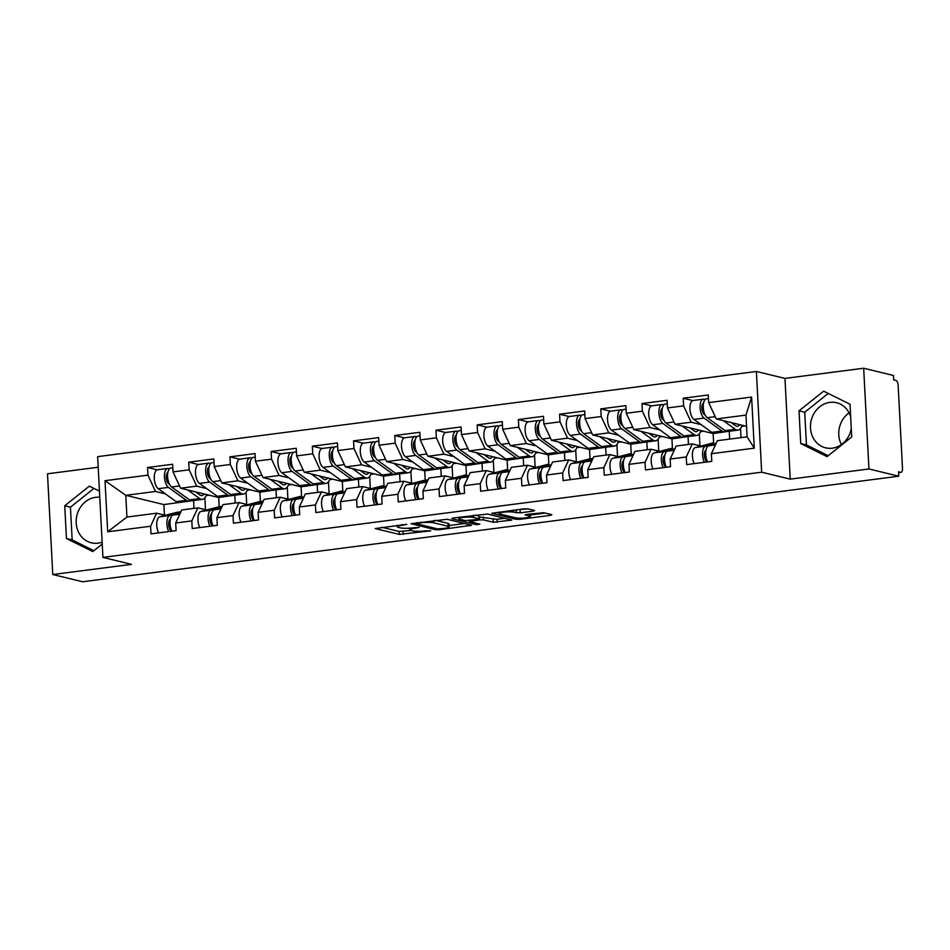 <?xml version="1.0" encoding="UTF-8"?>
<svg xmlns="http://www.w3.org/2000/svg" width="950" height="950" viewBox="0 0 950 950"><rect width="100%" height="100%" fill="white"/><g stroke="black" fill="none" stroke-linecap="round" stroke-linejoin="round"><path stroke-width="1.43" d="M406.79 524.341L375.238 528.568L399.285 534.411L430.754 530.836L425.327 530.848A9.346 1.413 177 0 1 412.751 530.884L410.744 530.397A9.346 1.413 177 0 1 409.711 529.815A9.346 1.413 177 0 1 414.77 528.283L419.211 527.357L412.906 527.832A9.346 1.413 177 0 1 400.33 527.856L398.323 527.369A9.346 1.413 177 0 1 397.29 526.787A9.346 1.413 177 0 1 402.349 525.255L406.79 524.341M841.379 444.576A23.204 20.472 103.7 0 1 849.086 412.87M850.654 416.718A23.204 20.472 -76.3 0 0 836.57 402.729A23.204 20.472 -76.3 0 0 829.884 402.372A23.204 20.472 -76.3 0 0 810.564 424.175A23.204 20.472 -76.3 0 0 825.597 447.83A23.204 20.472 -76.3 0 0 832.283 448.186A23.204 20.472 -76.3 0 0 851.283 428.699M102.113 542.153A23.204 20.472 103.7 0 1 97.992 543.163A23.204 20.472 103.7 0 1 91.307 542.794A23.204 20.472 103.7 0 1 76.273 519.151A23.204 20.472 103.7 0 1 95.594 497.337A23.204 20.472 103.7 0 1 99.762 497.277M533.306 511.136L534.565 510.471L527.82 508.832L523.889 508.844L491.72 513.285L516.076 519.306L520.006 519.294L550.596 515.339L551.855 514.686L543.709 512.703L526.692 514.401L525.112 514.876L529.471 516.052A7.814 1.188 177 0 1 530.337 516.539A7.814 1.188 177 0 1 524.4 517.999A7.814 1.188 177 0 1 515.601 517.845L499.771 513.986A7.814 1.188 177 0 1 498.904 513.499A7.814 1.188 177 0 1 504.842 512.038A7.814 1.188 177 0 1 513.641 512.192L520.208 512.834L533.306 511.136L533.259 510.162M790.234 479.144L868.941 468.968L898.748 476.211L82.579 581.768L52.784 574.524L131.492 564.347L102.921 557.389L761.663 472.197L790.234 479.144L784.961 378.409L756.378 371.462L761.663 472.197M447.189 519.258L411.089 523.711L435.444 529.732L439.375 529.732L471.544 525.291L447.189 519.258M452.984 518.011L487.504 514.045L511.86 520.077L493.264 522.263L483.514 519.888L479.584 519.899L469.324 521.503L479.798 524.151L476.164 524.626L451.725 518.676L452.984 518.011M741 437.629L740.525 428.486M741.701 426.324L744.895 425.921M699.948 445.787L699.319 433.817M700.506 431.656L703.689 431.241M658.742 451.119L658.113 439.149M659.3 436.988L662.482 436.572M617.536 456.451L616.918 444.481M618.094 442.32L621.276 441.904M576.341 461.783L575.712 449.801M576.888 447.64L580.07 447.236M535.135 467.103L534.506 455.133M535.681 452.972L538.864 452.568M493.929 472.435L493.299 460.465M494.475 458.304L497.657 457.888M452.723 477.767L452.093 465.797M453.269 463.636L456.463 463.22M411.516 483.099L410.887 471.117M412.074 468.956L415.257 468.552M370.31 488.419L369.681 476.449M370.868 474.287L374.051 473.884M329.104 493.751L328.486 481.781M329.662 479.619L332.844 479.204M287.909 499.082L287.28 487.113M288.456 484.951L291.638 484.536M246.703 504.414L246.074 492.433M247.249 490.283L250.432 489.867M756.378 371.462L97.636 456.653L102.921 557.389M692.823 400.567L683.193 398.228L683.596 405.864L691.172 422.204L701.088 424.614M683.193 398.228L708.284 394.974L708.688 402.61L751.604 397.064L754.288 448.162L711.36 453.72L711.764 461.356L686.672 464.598L686.268 456.962L670.166 459.04L670.557 466.676L645.466 469.929L645.074 462.294L628.959 464.372L629.351 472.008L604.259 475.249L603.867 467.614L587.753 469.704L588.157 477.339L563.065 480.581L562.661 472.946L546.547 475.036L546.951 482.671L521.859 485.913L521.455 478.277L505.341 480.356L505.744 488.003L480.652 491.245L480.249 483.609L464.134 485.688L464.538 493.323L439.446 496.577L439.043 488.941L422.928 491.019L423.332 498.655L398.24 501.897L397.836 494.261L381.734 496.351L382.126 503.987L357.034 507.229L356.642 499.593L340.527 501.683L340.919 509.319L315.827 512.561L315.436 504.925L299.321 507.003L299.725 514.639L274.633 517.893L274.229 510.257L258.115 512.335L258.519 519.971L233.427 523.212L233.023 515.577L216.909 517.667L217.312 525.303L192.221 528.544L191.817 520.909L175.703 522.999L176.106 530.634L151.014 533.876L150.611 526.241L107.694 531.786L105.011 480.688L147.939 475.142L155.503 491.483L165.431 493.893M157.166 469.846L147.535 467.507L147.939 475.142M147.535 467.507L172.627 464.253L173.031 471.889L189.145 469.811L196.709 486.151L206.637 488.561M198.372 464.514L188.741 462.175L189.145 469.811M188.741 462.175L213.833 458.933L214.237 466.569L230.339 464.479L237.916 480.819L247.843 483.229M239.578 459.183L229.947 456.843L230.339 464.479M229.947 456.843L255.039 453.601L255.431 461.237L271.546 459.147L279.122 475.487L289.049 477.909M280.784 453.863L271.154 451.511L271.546 459.147M271.154 451.511L296.246 448.269L296.637 455.905L312.752 453.827L320.328 470.155L330.256 472.577M321.991 448.531L312.348 446.191L312.752 453.827M312.348 446.191L337.452 442.938L337.844 450.573L353.958 448.495L361.534 464.835L371.462 467.246M363.197 443.199L353.554 440.859L353.958 448.495M353.554 440.859L378.646 437.606L379.05 445.241L395.164 443.163L402.741 459.503L412.656 461.914M404.391 437.867L394.761 435.527L395.164 443.163M394.761 435.527L419.853 432.286L420.256 439.921L436.371 437.831L443.935 454.171L453.863 456.582M445.598 432.547L435.967 430.196L436.371 437.831M435.967 430.196L461.059 426.954L461.463 434.589L477.577 432.499L485.141 448.839L495.069 451.262M486.804 427.215L477.173 424.864L477.577 432.499M477.173 424.864L502.265 421.622L502.669 429.258L518.771 427.179L526.347 443.519L536.275 445.93M528.01 421.883L518.379 419.544L518.771 427.179M518.379 419.544L543.471 416.29L543.863 423.926L559.977 421.848L567.554 438.188L577.481 440.598M569.216 416.551L559.586 414.212L559.977 421.848M559.586 414.212L584.678 410.97L585.069 418.606L601.184 416.516L608.76 432.856L618.688 435.266M610.422 411.219L600.78 408.88L601.184 416.516M600.78 408.88L625.884 405.638L626.276 413.274L642.39 411.184L649.966 427.524L659.894 429.946M651.629 405.899L641.986 403.548L642.39 411.184M641.986 403.548L667.078 400.306L667.482 407.942L683.596 405.864M701.029 446.049L692.301 443.935L686.268 456.962M670.166 459.04L676.198 446.013L692.301 443.935M728.709 431.324L713.153 433.544L675.058 424.282L691.172 422.204M729.659 439.102L729.268 431.466M713.64 442.902L713.153 433.544M667.482 407.942L675.058 424.282M659.822 451.381L651.106 449.255L645.074 462.294M628.959 464.372L634.992 451.345L651.106 449.255M687.503 436.656L671.947 438.876L633.852 429.614L649.966 427.524M688.465 444.434L688.061 436.798M672.434 448.234L671.947 438.876M626.276 413.274L633.852 429.614M618.616 456.713L609.9 454.587L603.867 467.614M587.753 469.704L593.786 456.677L609.9 454.587M646.297 441.988L630.741 444.208L592.646 434.946L608.76 432.856M647.259 449.754L646.855 442.118M631.227 453.554L630.741 444.208M585.069 418.606L592.646 434.946M577.422 462.044L568.694 459.919L562.661 472.946M546.547 475.036L552.579 461.997L568.694 459.919M605.091 447.319L589.534 449.54L551.439 440.266L567.554 438.188M606.053 455.086L605.649 447.45M590.033 458.886L589.534 449.54M543.863 423.926L551.439 440.266M536.216 467.364L527.487 465.251L521.455 478.277M505.341 480.356L511.373 467.329L527.487 465.251M563.896 452.651L548.34 454.86L510.233 445.598L526.347 443.519M564.846 460.418L564.442 452.782M548.827 464.218L548.34 454.86M502.669 429.258L510.233 445.598M495.009 472.696L486.281 470.582L480.249 483.609M464.134 485.688L470.167 472.661L486.281 470.582M522.69 457.971L507.134 460.192L469.027 450.929L485.141 448.839M523.64 465.749L523.236 458.114M507.621 469.549L507.134 460.192M461.463 434.589L469.027 450.929M453.803 478.028L445.075 475.902L439.043 488.941M422.928 491.019L428.973 477.992L445.075 475.902M481.484 463.303L465.928 465.524L427.832 456.261L443.935 454.171M482.434 471.069L482.042 463.434M466.414 474.869L465.928 465.524M420.256 439.921L427.832 456.261M412.597 483.36L403.869 481.234L397.836 494.261M381.734 496.351L387.766 483.324L403.869 481.234M440.277 468.635L424.721 470.856L386.626 461.581L402.741 459.503M441.228 476.401L440.836 468.766M425.208 480.201L424.721 470.856M379.05 445.241L386.626 461.581M371.391 488.692L362.674 486.566L356.642 499.593M340.527 501.683L346.56 488.644L362.674 486.566M399.071 473.967L383.515 476.176L345.42 466.913L361.534 464.835M400.033 481.733L399.629 474.098M384.002 485.533L383.515 476.176M337.844 450.573L345.42 466.913M330.184 494.012L321.468 491.898L315.436 504.925M299.321 507.003L305.354 493.976L321.468 491.898M357.865 479.287L342.309 481.508L304.214 472.245L320.328 470.155M358.827 487.065L358.423 479.429M342.796 490.865L342.309 481.508M296.637 455.905L304.214 472.245M288.99 499.344L280.262 497.218L274.229 510.257M258.115 512.335L264.147 499.308L280.262 497.218M316.659 484.619L301.103 486.839L263.007 477.577L279.122 475.487M317.621 492.385L317.217 484.761M301.601 496.185L301.103 486.839M255.431 461.237L263.007 477.577M247.784 504.676L239.056 502.55L233.023 515.577M216.909 517.667L222.941 504.64L239.056 502.55M275.464 489.951L259.908 492.171L221.801 482.897L237.916 480.819M276.414 497.717L276.011 490.081M260.395 501.517L259.908 492.171M214.237 466.569L221.801 482.897M206.578 510.008L197.849 507.882L191.817 520.909M175.703 522.999L181.735 509.96L197.849 507.882M234.258 495.282L218.702 497.503L180.595 488.229L196.709 486.151M235.208 503.049L234.804 495.413M219.189 506.849L218.702 497.503M173.031 471.889L180.595 488.229M205.497 509.734L204.868 497.764M206.043 495.603L209.226 495.199M165.371 515.327L156.643 513.214L150.611 526.241M155.503 491.483L125.792 495.318L126.932 517.049L156.643 513.214M193.052 500.603L163.887 504.581L125.792 495.318L105.011 480.688M194.002 508.381L193.61 500.745M163.887 504.581L164.445 515.102M126.932 517.049L107.694 531.786M98.194 467.234L47.5 473.789L52.784 574.524M868.941 468.968L863.669 368.232L893.463 375.476L893.701 379.881L895.874 380.416A4.465 1.983 82.6 0 1 898.142 385.308L902.5 468.433A4.465 1.983 82.6 0 1 901.028 472.352A4.465 1.983 82.6 0 1 900.695 472.34L898.51 471.806L898.748 476.211M863.669 368.232L784.961 378.409M711.36 453.72L717.404 440.681L747.116 436.846L745.976 415.114L716.264 418.95L746.557 426.324M747.116 436.846L754.288 448.162M708.688 402.61L716.264 418.95M751.604 397.064L745.976 415.114M206.578 494.546L206.625 495.532M701.029 430.599L701.088 431.585M618.628 441.263L618.676 442.237M536.216 451.915L536.263 452.901M453.803 462.579L453.863 463.553M371.402 473.231L371.45 474.216M288.99 483.894L289.038 484.868M247.784 489.226L247.831 490.2M330.196 478.562L330.244 479.548M412.597 467.899L412.656 468.884M495.009 457.247L495.057 458.233M577.422 446.583L577.469 447.569M659.834 435.931L659.882 436.917M742.235 425.267L742.294 426.253M99.441 491.138L89.359 486.139L64.731 505.792L66.453 538.519L92.791 551.582L102.22 544.065M800.731 443.555L827.082 456.617L851.711 436.964L850.001 404.237L823.65 391.162L799.021 410.827L800.731 443.555L806.455 444.944L828.198 455.727M381.686 527.238L399.131 531.477L410.958 530.444M449.101 525.516L464.621 523.509M417.383 523.319L416.504 523.783L437.606 528.913L444.113 528.414A9.346 1.413 177 0 0 449.172 526.894A9.346 1.413 177 0 0 448.139 526.3L433.723 522.797A9.346 1.413 177 0 0 421.147 522.832L417.383 523.319L417.347 522.619M449.172 526.894L449.017 523.949A9.346 1.413 177 0 0 447.984 523.367L448.139 526.3M435.361 520.291L447.984 523.367M504.937 518.284L497.04 519.317L497.194 522.251M479.192 516.99L497.04 519.317M473.397 517.429A7.814 1.188 177 0 0 464.598 517.275A7.814 1.188 177 0 0 458.66 518.736A7.814 1.188 177 0 0 459.527 519.222L465.108 520.576L477.719 519.448L478.978 518.783L473.397 517.429L473.29 515.387M479.299 518.961L478.824 515.85L478.978 518.783M475.677 515.078L478.824 515.85M515.992 509.865L527.962 508.867M530.254 515.019L545.253 513.071M93.967 488.419L70.442 507.181L72.164 539.909L93.907 550.691M72.164 539.909L66.453 538.519M70.442 507.181L64.731 505.792M828.246 393.442L804.733 412.217L806.455 444.944M804.733 412.217L799.021 410.827M204.013 493.929A11.008 4.904 -97.4 0 1 201.851 495.567A11.008 4.904 -97.4 0 1 201.008 495.52A11.008 4.904 -97.4 0 1 199.856 494.962L195.581 491.874M187.708 489.963L199.654 498.584A14.879 6.626 82.6 0 0 201.21 499.332A14.879 6.626 82.6 0 0 202.338 499.403A14.879 6.626 82.6 0 0 206.423 494.511M172.817 467.792L170.846 468.041A9.821 4.37 82.6 0 0 167.604 476.413A9.821 4.37 82.6 0 0 171.594 486.982L189.489 499.902A14.879 6.626 82.6 0 0 191.033 500.65A14.879 6.626 82.6 0 0 192.173 500.721L202.338 499.403M169.504 468.766L168.435 468.504A9.821 4.37 82.6 0 0 167.675 468.457A9.821 4.37 82.6 0 0 164.433 476.829A9.821 4.37 82.6 0 0 168.423 487.386L186.319 500.317A14.879 6.626 82.6 0 0 187.862 501.066A14.879 6.626 82.6 0 0 189.002 501.125A14.879 6.626 82.6 0 0 190.534 500.496M167.675 468.457L157.51 469.775A9.821 4.37 82.6 0 0 154.268 478.135A9.821 4.37 82.6 0 0 158.258 488.704L176.154 501.636A14.879 6.626 82.6 0 0 177.697 502.372A14.879 6.626 82.6 0 0 178.838 502.443L189.002 501.125M166.274 475.534L167.592 475.855M169.587 484.464L168.625 483.764A5.949 2.648 -97.4 0 1 166.226 477.696A5.949 2.648 -97.4 0 1 167.889 472.364M197.196 492.266L196.282 492.385M170.347 519.353A5.949 2.648 82.6 0 0 168.744 525.35A5.949 2.648 82.6 0 0 171.713 531.05L171.867 531.097M171.902 531.169A9.821 4.37 -97.4 0 1 170.098 521.241A9.821 4.37 -97.4 0 1 173.066 515.078L180.239 513.202M168.732 531.584A9.821 4.37 -97.4 0 1 166.927 521.657A9.821 4.37 -97.4 0 1 169.896 515.494L180.464 512.727M158.567 532.903A9.821 4.37 -97.4 0 1 156.762 522.963A9.821 4.37 -97.4 0 1 159.731 516.812L176.712 512.371A14.879 6.626 -97.4 0 1 177.08 512.299L180.892 511.801M245.219 488.597A11.008 4.904 -97.4 0 1 243.058 490.236A11.008 4.904 -97.4 0 1 242.214 490.188A11.008 4.904 -97.4 0 1 241.062 489.642L236.787 486.543M228.914 484.631L240.861 493.264A14.879 6.626 82.6 0 0 242.404 494.012A14.879 6.626 82.6 0 0 243.544 494.071A14.879 6.626 82.6 0 0 247.629 489.179M214.023 462.46L212.052 462.721A9.821 4.37 82.6 0 0 208.81 471.081A9.821 4.37 82.6 0 0 212.8 481.65L230.696 494.57A14.879 6.626 82.6 0 0 232.239 495.318A14.879 6.626 82.6 0 0 233.379 495.389L243.544 494.071M210.71 463.434L209.629 463.173A9.821 4.37 82.6 0 0 208.881 463.125A9.821 4.37 82.6 0 0 205.639 471.497A9.821 4.37 82.6 0 0 209.629 482.066L227.525 494.986A14.879 6.626 82.6 0 0 229.069 495.734A14.879 6.626 82.6 0 0 230.209 495.805A14.879 6.626 82.6 0 0 231.741 495.164M208.881 463.125L198.716 464.443A9.821 4.37 82.6 0 0 195.474 472.815A9.821 4.37 82.6 0 0 199.453 483.372L217.348 496.304A14.879 6.626 82.6 0 0 218.904 497.052A14.879 6.626 82.6 0 0 220.044 497.111L230.209 495.805M207.48 470.202L208.798 470.523M210.793 479.133L209.831 478.432A5.949 2.648 -97.4 0 1 207.433 472.364A5.949 2.648 -97.4 0 1 209.083 467.032M238.402 486.934L237.488 487.053M286.425 483.265A11.008 4.904 -97.4 0 1 284.252 484.916A11.008 4.904 -97.4 0 1 283.409 484.856A11.008 4.904 -97.4 0 1 282.269 484.31L277.994 481.211M270.121 479.299L282.067 487.932A14.879 6.626 82.6 0 0 283.611 488.68A14.879 6.626 82.6 0 0 284.751 488.751A14.879 6.626 82.6 0 0 288.836 483.859M255.217 457.128L253.258 457.389A9.821 4.37 82.6 0 0 250.016 465.761A9.821 4.37 82.6 0 0 254.006 476.318L271.902 489.25A14.879 6.626 82.6 0 0 273.446 489.998A14.879 6.626 82.6 0 0 274.586 490.058L284.751 488.751M251.904 458.102L250.836 457.841A9.821 4.37 82.6 0 0 250.088 457.793A9.821 4.37 82.6 0 0 246.846 466.165A9.821 4.37 82.6 0 0 250.836 476.734L268.731 489.654A14.879 6.626 82.6 0 0 270.275 490.402A14.879 6.626 82.6 0 0 271.415 490.473A14.879 6.626 82.6 0 0 272.947 489.832M250.088 457.793L239.922 459.111A9.821 4.37 82.6 0 0 236.669 467.483A9.821 4.37 82.6 0 0 240.659 478.052L258.554 490.972A14.879 6.626 82.6 0 0 260.11 491.72A14.879 6.626 82.6 0 0 261.25 491.791L271.415 490.473M248.686 464.871L250.004 465.191M251.999 473.801L251.037 473.112A5.949 2.648 -97.4 0 1 248.639 467.032A5.949 2.648 -97.4 0 1 250.289 461.712M279.609 481.614L278.694 481.721M327.619 477.933A11.008 4.904 -97.4 0 1 325.458 479.584A11.008 4.904 -97.4 0 1 324.615 479.536A11.008 4.904 -97.4 0 1 323.475 478.978L319.188 475.891M311.327 473.979L323.273 482.6A14.879 6.626 82.6 0 0 324.817 483.348A14.879 6.626 82.6 0 0 325.957 483.419A14.879 6.626 82.6 0 0 330.042 478.527M296.424 451.808L294.464 452.058A9.821 4.37 82.6 0 0 291.223 460.429A9.821 4.37 82.6 0 0 295.201 470.998L313.096 483.918A14.879 6.626 82.6 0 0 314.652 484.666A14.879 6.626 82.6 0 0 315.792 484.738L325.957 483.419M293.111 452.77L292.042 452.509A9.821 4.37 82.6 0 0 291.294 452.473A9.821 4.37 82.6 0 0 288.052 460.833A9.821 4.37 82.6 0 0 292.042 471.402L309.938 484.322A14.879 6.626 82.6 0 0 311.481 485.07A14.879 6.626 82.6 0 0 312.621 485.141A14.879 6.626 82.6 0 0 314.153 484.5M291.294 452.473L281.117 453.779A9.821 4.37 82.6 0 0 277.875 462.151A9.821 4.37 82.6 0 0 281.865 472.72L299.761 485.64A14.879 6.626 82.6 0 0 301.316 486.388A14.879 6.626 82.6 0 0 302.444 486.459L312.621 485.141M289.892 459.551L291.199 459.871M293.206 468.469L292.244 467.78A5.949 2.648 -97.4 0 1 289.845 461.7A5.949 2.648 -97.4 0 1 291.496 456.38M320.803 476.282L319.901 476.401M368.826 472.613A11.008 4.904 -97.4 0 1 366.664 474.252A11.008 4.904 -97.4 0 1 365.821 474.204A11.008 4.904 -97.4 0 1 364.681 473.646L360.394 470.559M352.533 468.647L364.479 477.268A14.879 6.626 82.6 0 0 366.023 478.016A14.879 6.626 82.6 0 0 367.163 478.088A14.879 6.626 82.6 0 0 371.248 473.195M337.63 446.476L335.671 446.726A9.821 4.37 82.6 0 0 332.417 455.098A9.821 4.37 82.6 0 0 336.407 465.666L354.303 478.586A14.879 6.626 82.6 0 0 355.858 479.334A14.879 6.626 82.6 0 0 356.998 479.406L367.163 478.088M334.317 447.45L333.248 447.189A9.821 4.37 82.6 0 0 332.5 447.141A9.821 4.37 82.6 0 0 329.258 455.513A9.821 4.37 82.6 0 0 333.236 466.07L351.132 479.002A14.879 6.626 82.6 0 0 352.688 479.75A14.879 6.626 82.6 0 0 353.827 479.809A14.879 6.626 82.6 0 0 355.348 479.18M332.5 447.141L322.323 448.459A9.821 4.37 82.6 0 0 319.081 456.819A9.821 4.37 82.6 0 0 323.071 467.388L340.967 480.308A14.879 6.626 82.6 0 0 342.511 481.056A14.879 6.626 82.6 0 0 343.651 481.128L353.827 479.809M331.099 454.219L332.405 454.539M334.4 463.149L333.438 462.448A5.949 2.648 -97.4 0 1 331.039 456.38A5.949 2.648 -97.4 0 1 332.702 451.048L332.559 451.119M362.009 470.951L361.107 471.069M410.032 467.281A11.008 4.904 -97.4 0 1 407.871 468.92A11.008 4.904 -97.4 0 1 407.027 468.872A11.008 4.904 -97.4 0 1 405.887 468.326L401.601 465.227M393.728 463.315L405.674 471.948A14.879 6.626 82.6 0 0 407.229 472.696A14.879 6.626 82.6 0 0 408.369 472.756A14.879 6.626 82.6 0 0 412.442 467.863M378.836 441.144L376.865 441.394A9.821 4.37 82.6 0 0 373.623 449.766A9.821 4.37 82.6 0 0 377.613 460.334L395.509 473.254A14.879 6.626 82.6 0 0 397.064 474.003A14.879 6.626 82.6 0 0 398.192 474.074L408.369 472.756M375.523 442.118L374.454 441.857A9.821 4.37 82.6 0 0 373.706 441.809A9.821 4.37 82.6 0 0 370.452 450.181A9.821 4.37 82.6 0 0 374.442 460.75L392.338 473.67A14.879 6.626 82.6 0 0 393.894 474.418A14.879 6.626 82.6 0 0 395.034 474.489A14.879 6.626 82.6 0 0 396.554 473.848M373.706 441.809L363.529 443.128A9.821 4.37 82.6 0 0 360.287 451.499A9.821 4.37 82.6 0 0 364.277 462.056L382.173 474.988A14.879 6.626 82.6 0 0 383.717 475.736A14.879 6.626 82.6 0 0 384.857 475.796L395.034 474.489M372.305 448.887L373.611 449.207M375.606 457.817L374.644 457.116A5.949 2.648 -97.4 0 1 372.246 451.048A5.949 2.648 -97.4 0 1 373.908 445.716M403.216 465.619L402.313 465.738M211.553 514.021A5.949 2.648 82.6 0 0 209.95 520.018A5.949 2.648 82.6 0 0 212.907 525.73L213.073 525.766M213.109 525.849A9.821 4.37 -97.4 0 1 211.304 515.909A9.821 4.37 -97.4 0 1 214.273 509.758L221.445 507.882M209.938 526.253A9.821 4.37 -97.4 0 1 208.133 516.325A9.821 4.37 -97.4 0 1 211.102 510.162L221.659 507.407M199.773 527.571A9.821 4.37 -97.4 0 1 197.968 517.643A9.821 4.37 -97.4 0 1 200.937 511.48L217.918 507.039A14.879 6.626 -97.4 0 1 218.286 506.968L222.098 506.469M252.759 508.701A5.949 2.648 82.6 0 0 251.156 514.698A5.949 2.648 82.6 0 0 254.113 520.398L254.279 520.434M254.315 520.517A9.821 4.37 -97.4 0 1 252.51 510.589A9.821 4.37 -97.4 0 1 255.479 504.426L262.651 502.55M251.144 520.921A9.821 4.37 -97.4 0 1 249.339 510.993A9.821 4.37 -97.4 0 1 252.308 504.83L262.865 502.075M240.979 522.239A9.821 4.37 -97.4 0 1 239.174 512.311A9.821 4.37 -97.4 0 1 242.131 506.148L259.124 501.707A14.879 6.626 -97.4 0 1 259.493 501.636L263.293 501.149M293.966 503.369A5.949 2.648 82.6 0 0 292.363 509.366A5.949 2.648 82.6 0 0 295.319 515.066L295.486 515.102M295.521 515.185A9.821 4.37 -97.4 0 1 293.716 505.258A9.821 4.37 -97.4 0 1 296.673 499.094L303.858 497.218M292.351 515.601A9.821 4.37 -97.4 0 1 290.546 505.661A9.821 4.37 -97.4 0 1 293.514 499.51L304.071 496.743M282.186 516.907A9.821 4.37 -97.4 0 1 280.369 506.979A9.821 4.37 -97.4 0 1 283.337 500.816L300.331 496.375A14.879 6.626 -97.4 0 1 300.699 496.304L300.331 496.375M335.16 498.037A5.949 2.648 82.6 0 0 333.569 504.034A5.949 2.648 82.6 0 0 336.526 509.734L336.692 509.782M336.728 509.853A9.821 4.37 -97.4 0 1 334.911 499.926A9.821 4.37 -97.4 0 1 337.879 493.762L345.052 491.886M333.557 510.269A9.821 4.37 -97.4 0 1 331.752 500.341A9.821 4.37 -97.4 0 1 334.709 494.178L345.277 491.411M323.392 511.587A9.821 4.37 -97.4 0 1 321.575 501.647A9.821 4.37 -97.4 0 1 324.544 495.496L341.525 491.055A14.879 6.626 -97.4 0 1 341.905 490.984L341.525 491.055M376.366 492.706A5.949 2.648 82.6 0 0 374.775 498.702A5.949 2.648 82.6 0 0 377.732 504.414L377.886 504.45M377.934 504.533A9.821 4.37 -97.4 0 1 376.117 494.594A9.821 4.37 -97.4 0 1 379.086 488.442L386.258 486.566M374.763 504.937A9.821 4.37 -97.4 0 1 372.946 495.009A9.821 4.37 -97.4 0 1 375.915 488.846L386.484 486.079M364.586 506.255A9.821 4.37 -97.4 0 1 362.781 496.327A9.821 4.37 -97.4 0 1 365.75 490.164L382.731 485.723A14.879 6.626 -97.4 0 1 383.111 485.652L382.731 485.723M451.238 461.949A11.008 4.904 -97.4 0 1 449.077 463.6A11.008 4.904 -97.4 0 1 448.234 463.541A11.008 4.904 -97.4 0 1 447.082 462.994L442.807 459.895M434.934 457.983L446.88 466.616A14.879 6.626 82.6 0 0 448.436 467.364A14.879 6.626 82.6 0 0 449.576 467.436A14.879 6.626 82.6 0 0 453.649 462.543M420.043 435.812L418.071 436.074A9.821 4.37 82.6 0 0 414.829 444.446A9.821 4.37 82.6 0 0 418.819 455.003L436.715 467.934A14.879 6.626 82.6 0 0 438.259 468.683A14.879 6.626 82.6 0 0 439.399 468.742L449.576 467.436M416.729 436.786L415.661 436.525A9.821 4.37 82.6 0 0 414.901 436.478A9.821 4.37 82.6 0 0 411.659 444.849A9.821 4.37 82.6 0 0 415.649 455.418L433.544 468.338A14.879 6.626 82.6 0 0 435.1 469.086A14.879 6.626 82.6 0 0 436.228 469.157A14.879 6.626 82.6 0 0 437.76 468.516M414.901 436.478L404.736 437.796A9.821 4.37 82.6 0 0 401.494 446.168A9.821 4.37 82.6 0 0 405.484 456.736L423.379 469.656A14.879 6.626 82.6 0 0 424.923 470.404A14.879 6.626 82.6 0 0 426.063 470.476L436.228 469.157M413.499 443.555L414.817 443.876M416.812 452.485L415.851 451.796A5.949 2.648 -97.4 0 1 413.452 445.716A5.949 2.648 -97.4 0 1 415.114 440.396M444.422 460.299L443.508 460.406M417.572 487.386A5.949 2.648 82.6 0 0 415.981 493.383A5.949 2.648 82.6 0 0 418.938 499.082L419.093 499.118M419.14 499.201A9.821 4.37 -97.4 0 1 417.323 489.274A9.821 4.37 -97.4 0 1 420.292 483.111L427.464 481.234M415.969 499.605A9.821 4.37 -97.4 0 1 414.152 489.678A9.821 4.37 -97.4 0 1 417.121 483.514L427.69 480.759M405.793 500.923A9.821 4.37 -97.4 0 1 403.988 490.996A9.821 4.37 -97.4 0 1 406.956 484.832L423.938 480.391A14.879 6.626 -97.4 0 1 424.306 480.32L428.117 479.833M492.444 456.617A11.008 4.904 -97.4 0 1 490.283 458.268A11.008 4.904 -97.4 0 1 489.44 458.221A11.008 4.904 -97.4 0 1 488.288 457.662L484.013 454.575M476.14 452.651L488.086 461.284A14.879 6.626 82.6 0 0 489.642 462.032A14.879 6.626 82.6 0 0 490.77 462.104A14.879 6.626 82.6 0 0 494.855 457.211M461.249 430.492L459.277 430.742A9.821 4.37 82.6 0 0 456.036 439.114A9.821 4.37 82.6 0 0 460.026 449.671L477.921 462.603A14.879 6.626 82.6 0 0 479.465 463.351A14.879 6.626 82.6 0 0 480.605 463.422L490.77 462.104M457.936 431.454L456.867 431.193A9.821 4.37 82.6 0 0 456.107 431.146A9.821 4.37 82.6 0 0 452.865 439.517A9.821 4.37 82.6 0 0 456.855 450.086L474.751 463.006A14.879 6.626 82.6 0 0 476.294 463.754A14.879 6.626 82.6 0 0 477.434 463.826A14.879 6.626 82.6 0 0 478.966 463.184M456.107 431.146L445.942 432.464A9.821 4.37 82.6 0 0 442.7 440.836A9.821 4.37 82.6 0 0 446.69 451.404L464.586 464.324A14.879 6.626 82.6 0 0 466.129 465.072A14.879 6.626 82.6 0 0 467.269 465.144L477.434 463.826M454.706 438.235L456.024 438.556M458.019 447.153L457.057 446.464A5.949 2.648 -97.4 0 1 454.658 440.384A5.949 2.648 -97.4 0 1 456.321 435.064M485.628 454.967L484.714 455.086M458.779 482.054A5.949 2.648 82.6 0 0 457.176 488.051A5.949 2.648 82.6 0 0 460.144 493.751L460.299 493.786M460.334 493.869A9.821 4.37 -97.4 0 1 458.529 483.942A9.821 4.37 -97.4 0 1 461.498 477.779L468.671 475.902M457.164 494.285A9.821 4.37 -97.4 0 1 455.359 484.346A9.821 4.37 -97.4 0 1 458.327 478.194L468.896 475.428M446.999 495.591A9.821 4.37 -97.4 0 1 445.194 485.664A9.821 4.37 -97.4 0 1 448.162 479.501L465.144 475.059A14.879 6.626 -97.4 0 1 465.512 474.988L465.144 475.059M533.651 451.298A11.008 4.904 -97.4 0 1 531.489 452.936A11.008 4.904 -97.4 0 1 530.646 452.889A11.008 4.904 -97.4 0 1 529.494 452.331L525.219 449.243M517.346 447.331L529.293 455.952A14.879 6.626 82.6 0 0 530.836 456.701A14.879 6.626 82.6 0 0 531.976 456.772A14.879 6.626 82.6 0 0 536.061 451.879M502.455 425.161L500.484 425.41A9.821 4.37 82.6 0 0 497.242 433.782A9.821 4.37 82.6 0 0 501.232 444.351L519.128 457.271A14.879 6.626 82.6 0 0 520.671 458.019A14.879 6.626 82.6 0 0 521.811 458.09L531.976 456.772M499.142 426.122L498.061 425.861A9.821 4.37 82.6 0 0 497.313 425.826A9.821 4.37 82.6 0 0 494.071 434.186A9.821 4.37 82.6 0 0 498.061 444.754L515.957 457.686A14.879 6.626 82.6 0 0 517.501 458.434A14.879 6.626 82.6 0 0 518.641 458.494A14.879 6.626 82.6 0 0 520.173 457.853M497.313 425.826L487.148 427.132A9.821 4.37 82.6 0 0 483.906 435.504A9.821 4.37 82.6 0 0 487.884 446.072L505.78 458.992A14.879 6.626 82.6 0 0 507.336 459.741A14.879 6.626 82.6 0 0 508.476 459.812L518.641 458.494M495.912 432.903L497.23 433.224M499.225 441.833L498.263 441.133A5.949 2.648 -97.4 0 1 495.864 435.064A5.949 2.648 -97.4 0 1 497.515 429.733L497.372 429.804M526.834 449.635L525.92 449.754M499.985 476.722A5.949 2.648 82.6 0 0 498.382 482.719A5.949 2.648 82.6 0 0 501.339 488.419L501.505 488.466M501.541 488.537A9.821 4.37 -97.4 0 1 499.736 478.61A9.821 4.37 -97.4 0 1 502.704 472.447L509.877 470.571M498.37 488.953A9.821 4.37 -97.4 0 1 496.565 479.026A9.821 4.37 -97.4 0 1 499.534 472.863L510.091 470.096M488.205 490.271A9.821 4.37 -97.4 0 1 486.4 480.332A9.821 4.37 -97.4 0 1 489.369 474.181L506.35 469.739A14.879 6.626 -97.4 0 1 506.718 469.656L506.35 469.739M574.857 445.966A11.008 4.904 -97.4 0 1 572.684 447.604A11.008 4.904 -97.4 0 1 571.841 447.557A11.008 4.904 -97.4 0 1 570.701 446.999L566.426 443.911M558.553 441.999L570.499 450.633A14.879 6.626 82.6 0 0 572.043 451.381A14.879 6.626 82.6 0 0 573.183 451.44A14.879 6.626 82.6 0 0 577.268 446.548M543.649 419.829L541.69 420.078A9.821 4.37 82.6 0 0 538.448 428.45A9.821 4.37 82.6 0 0 542.438 439.019L560.334 451.939A14.879 6.626 82.6 0 0 561.878 452.687A14.879 6.626 82.6 0 0 563.018 452.758L573.183 451.44M540.336 420.803L539.268 420.541A9.821 4.37 82.6 0 0 538.519 420.494A9.821 4.37 82.6 0 0 535.278 428.866A9.821 4.37 82.6 0 0 539.268 439.423L557.163 452.354A14.879 6.626 82.6 0 0 558.707 453.103A14.879 6.626 82.6 0 0 559.847 453.174A14.879 6.626 82.6 0 0 561.379 452.532M538.519 420.494L528.354 421.812A9.821 4.37 82.6 0 0 525.101 430.172A9.821 4.37 82.6 0 0 529.091 440.741L546.986 453.673A14.879 6.626 82.6 0 0 548.542 454.421A14.879 6.626 82.6 0 0 549.682 454.48L559.847 453.174M537.118 427.571L538.436 427.892M540.431 436.501L539.469 435.801A5.949 2.648 -97.4 0 1 537.071 429.733A5.949 2.648 -97.4 0 1 538.721 424.401M568.041 444.303L567.126 444.422M541.191 471.39A5.949 2.648 82.6 0 0 539.588 477.387A5.949 2.648 82.6 0 0 542.545 483.099L542.711 483.134M542.747 483.206A9.821 4.37 -97.4 0 1 540.942 473.278A9.821 4.37 -97.4 0 1 543.911 467.115L551.083 465.251M539.576 483.621A9.821 4.37 -97.4 0 1 537.771 473.694A9.821 4.37 -97.4 0 1 540.74 467.531L551.297 464.764M529.411 484.939A9.821 4.37 -97.4 0 1 527.606 475.012A9.821 4.37 -97.4 0 1 530.563 468.849L547.556 464.407A14.879 6.626 -97.4 0 1 547.924 464.336L547.556 464.407M616.051 440.634A11.008 4.904 -97.4 0 1 613.89 442.284A11.008 4.904 -97.4 0 1 613.047 442.225A11.008 4.904 -97.4 0 1 611.907 441.679L607.62 438.579M599.759 436.668L611.705 445.301A14.879 6.626 82.6 0 0 613.249 446.049A14.879 6.626 82.6 0 0 614.389 446.12A14.879 6.626 82.6 0 0 618.474 441.228M584.856 414.497L582.896 414.758A9.821 4.37 82.6 0 0 579.654 423.118A9.821 4.37 82.6 0 0 583.633 433.687L601.528 446.619A14.879 6.626 82.6 0 0 603.084 447.367A14.879 6.626 82.6 0 0 604.224 447.426L614.389 446.12M581.543 415.471L580.474 415.209A9.821 4.37 82.6 0 0 579.726 415.162A9.821 4.37 82.6 0 0 576.484 423.534A9.821 4.37 82.6 0 0 580.474 434.103L598.369 447.022A14.879 6.626 82.6 0 0 599.913 447.771A14.879 6.626 82.6 0 0 601.053 447.842A14.879 6.626 82.6 0 0 602.585 447.201M579.726 415.162L569.549 416.48A9.821 4.37 82.6 0 0 566.307 424.852A9.821 4.37 82.6 0 0 570.297 435.409L588.192 448.341A14.879 6.626 82.6 0 0 589.748 449.089A14.879 6.626 82.6 0 0 590.876 449.16L601.053 447.842M578.324 422.239L579.631 422.56M581.638 431.169L580.676 430.481A5.949 2.648 -97.4 0 1 578.277 424.401A5.949 2.648 -97.4 0 1 579.928 419.081M609.235 438.971L608.332 439.09M582.398 466.07A5.949 2.648 82.6 0 0 580.794 472.067A5.949 2.648 82.6 0 0 583.751 477.767L583.918 477.803M583.953 477.886A9.821 4.37 -97.4 0 1 582.148 467.958A9.821 4.37 -97.4 0 1 585.105 461.795L592.289 459.919M580.783 478.289A9.821 4.37 -97.4 0 1 578.977 468.362A9.821 4.37 -97.4 0 1 581.946 462.199L592.503 459.444M570.617 479.608A9.821 4.37 -97.4 0 1 568.801 469.68A9.821 4.37 -97.4 0 1 571.769 463.517L588.763 459.076A14.879 6.626 -97.4 0 1 589.131 459.004L592.931 458.506M657.258 435.302A11.008 4.904 -97.4 0 1 655.096 436.952A11.008 4.904 -97.4 0 1 654.253 436.893A11.008 4.904 -97.4 0 1 653.113 436.347L648.826 433.259M640.965 431.336L652.911 439.969A14.879 6.626 82.6 0 0 654.455 440.717A14.879 6.626 82.6 0 0 655.595 440.788A14.879 6.626 82.6 0 0 659.68 435.896M626.062 409.165L624.102 409.426A9.821 4.37 82.6 0 0 620.849 417.798A9.821 4.37 82.6 0 0 624.839 428.355L642.734 441.287A14.879 6.626 82.6 0 0 644.29 442.035A14.879 6.626 82.6 0 0 645.43 442.106L655.595 440.788M622.749 410.139L621.68 409.878A9.821 4.37 82.6 0 0 620.932 409.83A9.821 4.37 82.6 0 0 617.69 418.202A9.821 4.37 82.6 0 0 621.668 428.771L639.564 441.691A14.879 6.626 82.6 0 0 641.119 442.439A14.879 6.626 82.6 0 0 642.259 442.51A14.879 6.626 82.6 0 0 643.779 441.869M620.932 409.83L610.755 411.148A9.821 4.37 82.6 0 0 607.513 419.52A9.821 4.37 82.6 0 0 611.503 430.089L629.399 443.009A14.879 6.626 82.6 0 0 630.943 443.757A14.879 6.626 82.6 0 0 632.082 443.828L642.259 442.51M619.531 416.919L620.837 417.228M622.832 425.838L621.87 425.149A5.949 2.648 -97.4 0 1 619.471 419.069A5.949 2.648 -97.4 0 1 621.134 413.749M650.441 433.651L649.539 433.77M623.592 460.738A5.949 2.648 82.6 0 0 622.001 466.735A5.949 2.648 82.6 0 0 624.957 472.435L625.124 472.471M625.159 472.554A9.821 4.37 -97.4 0 1 623.342 462.626A9.821 4.37 -97.4 0 1 626.311 456.463L633.484 454.587M621.989 472.957A9.821 4.37 -97.4 0 1 620.184 463.03A9.821 4.37 -97.4 0 1 623.141 456.867L633.709 454.112M611.824 474.276A9.821 4.37 -97.4 0 1 610.007 464.348A9.821 4.37 -97.4 0 1 612.976 458.185L629.957 453.744A14.879 6.626 -97.4 0 1 630.337 453.673L629.957 453.744M698.464 429.982A11.008 4.904 -97.4 0 1 696.303 431.621A11.008 4.904 -97.4 0 1 695.459 431.573A11.008 4.904 -97.4 0 1 694.319 431.015L690.033 427.928M682.159 426.016L694.106 434.637A14.879 6.626 82.6 0 0 695.661 435.385A14.879 6.626 82.6 0 0 696.801 435.456A14.879 6.626 82.6 0 0 700.874 430.564M667.268 403.845L665.297 404.094A9.821 4.37 82.6 0 0 662.055 412.466A9.821 4.37 82.6 0 0 666.045 423.035L683.941 435.955A14.879 6.626 82.6 0 0 685.496 436.703A14.879 6.626 82.6 0 0 686.624 436.774L696.801 435.456M663.955 404.807L662.886 404.546A9.821 4.37 82.6 0 0 662.138 404.51A9.821 4.37 82.6 0 0 658.884 412.87A9.821 4.37 82.6 0 0 662.874 423.439L680.77 436.371A14.879 6.626 82.6 0 0 682.326 437.119A14.879 6.626 82.6 0 0 683.466 437.178A14.879 6.626 82.6 0 0 684.986 436.537M662.138 404.51L651.961 405.816A9.821 4.37 82.6 0 0 648.719 414.188A9.821 4.37 82.6 0 0 652.709 424.757L670.605 437.677A14.879 6.626 82.6 0 0 672.149 438.425A14.879 6.626 82.6 0 0 673.289 438.496L683.466 437.178M660.737 411.588L662.043 411.908M664.038 420.506L663.076 419.817A5.949 2.648 -97.4 0 1 660.678 413.749A5.949 2.648 -97.4 0 1 662.34 408.417L662.197 408.488M691.648 428.319L690.745 428.438M664.798 455.406A5.949 2.648 82.6 0 0 663.207 461.403A5.949 2.648 82.6 0 0 666.164 467.103L666.318 467.151M666.366 467.222A9.821 4.37 -97.4 0 1 664.549 457.294A9.821 4.37 -97.4 0 1 667.518 451.131L674.69 449.255M663.195 467.637A9.821 4.37 -97.4 0 1 661.378 457.71A9.821 4.37 -97.4 0 1 664.347 451.547L674.916 448.78M653.018 468.944A9.821 4.37 -97.4 0 1 651.213 459.016A9.821 4.37 -97.4 0 1 654.182 452.853L671.163 448.412A14.879 6.626 -97.4 0 1 671.543 448.341L671.163 448.412M739.67 424.65A11.008 4.904 -97.4 0 1 737.509 426.289A11.008 4.904 -97.4 0 1 736.666 426.241A11.008 4.904 -97.4 0 1 735.514 425.683L731.239 422.596M723.366 420.684L735.312 429.317A14.879 6.626 82.6 0 0 736.867 430.053A14.879 6.626 82.6 0 0 738.008 430.124A14.879 6.626 82.6 0 0 742.081 425.232M708.474 398.513L706.503 398.762A9.821 4.37 82.6 0 0 703.261 407.134A9.821 4.37 82.6 0 0 707.251 417.703L725.147 430.623A14.879 6.626 82.6 0 0 726.691 431.371A14.879 6.626 82.6 0 0 727.831 431.442L738.008 430.124M705.161 399.487L704.092 399.226A9.821 4.37 82.6 0 0 703.332 399.178A9.821 4.37 82.6 0 0 700.091 407.55A9.821 4.37 82.6 0 0 704.081 418.107L721.976 431.039A14.879 6.626 82.6 0 0 723.532 431.787A14.879 6.626 82.6 0 0 724.66 431.858A14.879 6.626 82.6 0 0 726.192 431.217M703.332 399.178L693.168 400.496A9.821 4.37 82.6 0 0 689.926 408.856A9.821 4.37 82.6 0 0 693.916 419.425L711.811 432.357A14.879 6.626 82.6 0 0 713.355 433.105A14.879 6.626 82.6 0 0 714.495 433.164L724.66 431.858M701.931 406.256L703.249 406.576M705.244 415.186L704.283 414.485A5.949 2.648 -97.4 0 1 701.884 408.417A5.949 2.648 -97.4 0 1 703.546 403.085M732.854 422.988L731.939 423.106M706.004 450.074A5.949 2.648 82.6 0 0 704.413 456.071A5.949 2.648 82.6 0 0 707.37 461.783L707.524 461.819M707.572 461.89A9.821 4.37 -97.4 0 1 705.755 451.963A9.821 4.37 -97.4 0 1 708.724 445.799L715.896 443.923M704.401 462.306A9.821 4.37 -97.4 0 1 702.584 452.378A9.821 4.37 -97.4 0 1 705.553 446.215L716.122 443.448M694.224 463.624A9.821 4.37 -97.4 0 1 692.419 453.684A9.821 4.37 -97.4 0 1 695.388 447.533L712.369 443.092A14.879 6.626 -97.4 0 1 712.738 443.021L712.369 443.092M898.557 472.613L900.695 472.34M402.313 524.566L402.349 525.255M414.734 527.594L414.77 528.283M403.049 531.466L403.204 534.399M399.131 531.477L399.285 534.411M469.918 524.792L469.965 525.766M439.339 528.984L439.375 529.732M435.373 528.366L435.444 529.732M433.592 520.517L433.723 522.797M421.111 522.132L421.147 522.832M510.233 519.579L510.281 520.553M493.109 519.317L493.264 522.263M483.36 516.954L483.514 519.888M479.429 516.966L479.584 519.899M470.867 520.327L470.903 521.028M476.093 523.248L476.164 524.626M520.054 509.889L520.208 512.834M516.135 509.901L516.289 512.834M513.546 510.186L513.641 512.192M529.364 514.057L529.471 516.052M550.549 514.366L550.596 515.339M519.947 518.189L520.006 519.294M516.004 517.928L516.076 519.306M168.423 487.386L158.258 488.704M186.319 500.317L176.154 501.636M179.538 485.949L171.594 486.982M199.654 498.584L189.489 499.902M173.066 515.078L179.776 514.211M159.731 516.812L169.896 515.494M176.712 512.371L180.88 511.824M209.629 482.066L199.453 483.372M227.525 494.986L217.348 496.304M220.744 480.617L212.8 481.65M240.861 493.264L230.696 494.57M250.836 476.734L240.659 478.052M268.731 489.654L258.554 490.972M261.951 475.297L254.006 476.318M282.067 487.932L271.902 489.25M292.042 471.402L281.865 472.72M309.938 484.322L299.761 485.64M303.157 469.965L295.201 470.998M323.273 482.6L313.096 483.918M333.236 466.07L323.071 467.388M351.132 479.002L340.967 480.308M344.363 464.633L336.407 465.666M364.479 477.268L354.303 478.586M374.442 460.75L364.277 462.056M392.338 473.67L382.173 474.988M385.569 459.301L377.613 460.334M405.674 471.948L395.509 473.254M214.273 509.758L220.97 508.891M200.937 511.48L211.102 510.162M217.918 507.039L222.086 506.504M255.479 504.426L262.176 503.559M242.131 506.148L252.308 504.83M259.124 501.707L263.281 501.173M296.673 499.094L303.382 498.228M283.337 500.816L293.514 499.51M337.879 493.762L344.589 492.896M324.544 495.496L334.709 494.178M379.086 488.442L385.795 487.576M365.75 490.164L375.915 488.846M415.649 455.418L405.484 456.736M433.544 468.338L423.379 469.656M426.776 453.981L418.819 455.003M446.88 466.616L436.715 467.934M420.292 483.111L427.001 482.244M406.956 484.832L417.121 483.514M423.938 480.391L428.106 479.857M456.855 450.086L446.69 451.404M474.751 463.006L464.586 464.324M467.97 448.649L460.026 449.671M488.086 461.284L477.921 462.603M461.498 477.779L468.207 476.912M448.162 479.501L458.327 478.194M498.061 444.754L487.884 446.072M515.957 457.686L505.78 458.992M509.176 443.317L501.232 444.351M529.293 455.952L519.128 457.271M502.704 472.447L509.402 471.58M489.369 474.181L499.534 472.863M539.268 439.423L529.091 440.741M557.163 452.354L546.986 453.673M550.383 437.986L542.438 439.019M570.499 450.633L560.334 451.939M543.911 467.115L550.608 466.248M530.563 468.849L540.74 467.531M580.474 434.103L570.297 435.409M598.369 447.022L588.192 448.341M591.589 432.666L583.633 433.687M611.705 445.301L601.528 446.619M585.105 461.795L591.814 460.928M571.769 463.517L581.946 462.199M588.763 459.076L592.919 458.541M621.668 428.771L611.503 430.089M639.564 441.691L629.399 443.009M632.795 427.334L624.839 428.355M652.911 439.969L642.734 441.287M626.311 456.463L633.021 455.596M612.976 458.185L623.141 456.867M662.874 423.439L652.709 424.757M680.77 436.371L670.605 437.677M674.001 422.002L666.045 423.035M694.106 434.637L683.941 435.955M667.518 451.131L674.227 450.264M654.182 452.853L664.347 451.547M704.081 418.107L693.916 419.425M721.976 431.039L711.811 432.357M715.207 416.67L707.251 417.703M735.312 429.317L725.147 430.623M708.724 445.799L715.433 444.933M695.388 447.533L705.553 446.215M898.557 472.673L901.028 472.352M397.207 525.231L397.29 526.787M409.628 528.141L409.711 529.815M416.231 522.773L416.278 523.652M469.264 520.541L469.324 521.503M458.589 517.287L458.66 518.736M498.833 512.086L498.904 513.499M530.207 513.95L530.337 516.539"/></g></svg>
